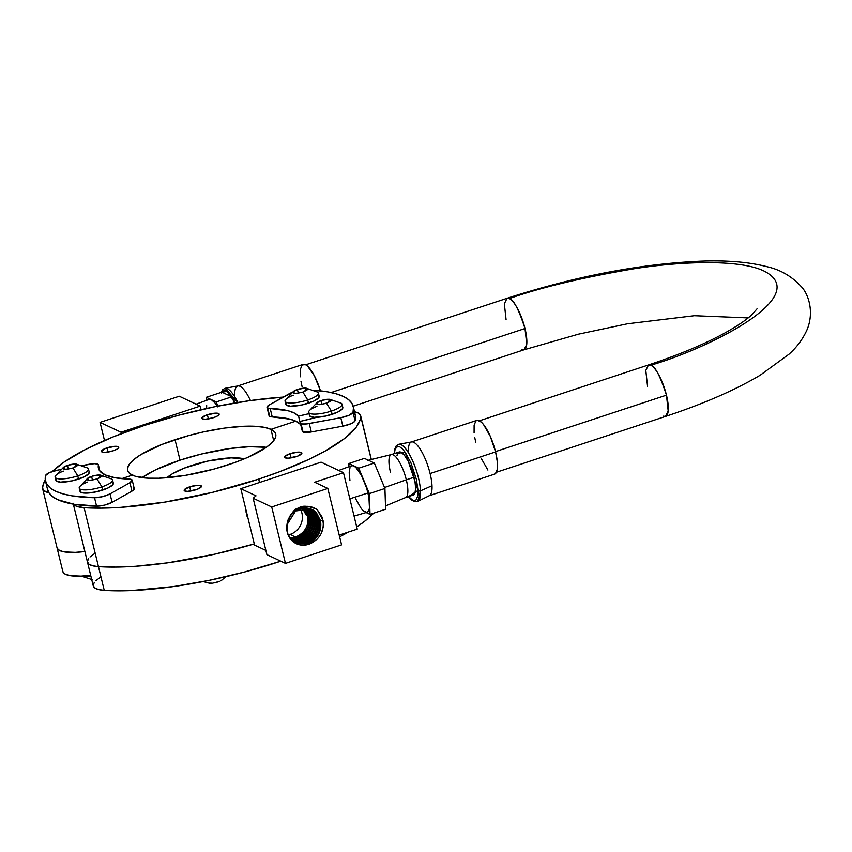 <?xml version="1.0" encoding="UTF-8"?>
<svg xmlns="http://www.w3.org/2000/svg" width="852" height="852" viewBox="0 0 852 852"><rect width="100%" height="100%" fill="white"/><g stroke="black" fill="none" stroke-linecap="round" stroke-linejoin="round"><path stroke-width="1.28" d="M195.928 489.762A8.925 2.268 166.3 0 1 184.149 490.411A8.925 2.268 166.3 0 1 189.698 486.833L190.72 491.029L189.698 486.833L197.824 485.257L200.923 485.619L201.498 486.385L197.451 489.218L187.802 491.338L184.714 490.976L184.341 489.708L189.698 486.833A8.925 2.268 166.3 0 1 201.477 486.183A8.925 2.268 166.3 0 1 195.928 489.762M296.326 456.608A8.925 2.268 166.3 0 1 284.547 457.258A8.925 2.268 166.3 0 1 290.095 453.679L291.118 457.875L290.095 453.679L298.221 452.103L301.32 452.465L301.896 453.232L297.849 456.065L288.2 458.184L285.111 457.822L284.738 456.555L290.095 453.679A8.925 2.268 166.3 0 1 301.874 453.03A8.925 2.268 166.3 0 1 296.326 456.608M73.389 503.947L75.966 506.024L84.082 507.685L98.459 566.644A163.403 41.535 -13.7 0 0 254.279 543.927A163.403 41.535 166.3 0 1 98.459 566.644L84.082 507.685L101.399 508.133L120.952 507.334L165 502.084L212.329 492.381L258.699 479.112A163.403 41.535 166.3 0 1 84.082 507.685A43.569 11.076 166.3 0 1 73.538 504.182M259.519 482.488L258.699 479.112L280.223 471.486L309.063 459.313L325.368 450.953L344.538 438.524L356.519 426.788L360.194 419.642L360.417 415.02L358 412.89L354.528 411.761A43.569 11.076 166.3 0 1 360.63 415.595A43.569 11.076 166.3 0 1 360.705 416.34A163.403 41.535 166.3 0 1 258.699 479.112L259.519 482.488M246.121 512.403L245.962 509.773L246.121 512.403M247.442 517.42L246.611 514.959L247.442 517.42M270.947 429.355A76.254 19.383 166.3 0 1 275.739 434.179A76.254 19.383 166.3 0 1 228.272 464.777A76.254 19.383 166.3 0 1 132.369 475.118L121.729 478.632L132.369 475.118A76.254 19.383 166.3 0 1 127.566 470.293A76.254 19.383 166.3 0 1 175.033 439.696L180.028 460.165A76.254 19.383 -13.7 0 0 141.965 477.631L155.533 469.878L180.028 460.165L175.033 439.696A76.254 19.383 166.3 0 1 270.947 429.355L274.802 432.241L275.686 433.977L275.313 437.971L272.097 442.507L266.186 447.417L247.24 457.599L234.939 462.476L214.246 469.005L185.289 475.373L158.834 478.228L147.822 478.174L135.308 476.236L130.09 473.776L127.619 470.496L127.449 468.579L129.248 464.297L133.839 459.547L141.027 454.521L162.029 444.403L189.059 435.468L203.575 431.889L225.035 428.023L244.471 426.245L255.483 426.298L264.418 427.353L270.947 429.355L273.694 440.665L270.947 429.355L273.694 440.665L270.947 429.355L295.772 421.154L270.947 429.355M73.102 503.212L87.479 562.171A43.569 11.076 -13.7 0 0 98.459 566.644L115.766 567.091L135.319 566.292L167.897 562.799L214.789 554.141L254.279 543.927L214.789 554.141L167.897 562.799L135.319 566.292L115.766 567.091L98.459 566.644L104.253 590.383A163.403 41.535 -13.7 0 0 278.86 561.819L278.434 560.083L278.86 561.819A163.403 41.535 -13.7 0 0 280.777 561.18L244.332 572.065L208.676 580.446L173.68 586.549L131.08 590.596L104.253 590.383L98.459 566.644A43.569 11.076 166.3 0 1 87.479 562.171L93.262 585.92A43.569 11.076 -13.7 0 0 104.253 590.383L98.299 589.488L94.54 587.784L93.188 585.356L94.327 582.353M371.238 459.537L360.705 416.34L371.238 459.537M94.732 553.427L90.024 556.952L94.732 553.427M88.533 558.603L87.394 561.606L88.746 564.035L92.506 565.739L98.459 566.644L92.506 565.739L88.746 564.035L87.394 561.606L88.533 558.603M207.377 414.711A8.925 2.268 166.3 0 1 219.156 414.061A8.925 2.268 166.3 0 1 213.607 417.64L205.481 419.216L202.382 418.854L201.807 418.087L205.854 415.254L215.503 413.135L218.602 413.497L219.177 414.264L217.59 415.904L213.607 417.64A8.925 2.268 166.3 0 1 201.828 418.289A8.925 2.268 166.3 0 1 207.377 414.711L208.399 418.907L207.377 414.711M106.979 447.864A8.925 2.268 166.3 0 1 118.758 447.215A8.925 2.268 166.3 0 1 113.209 450.793L105.084 452.369L102.751 452.242L101.42 451.24L105.456 448.408L115.105 446.288L118.204 446.65L118.779 447.417L117.193 449.057L113.209 450.793A8.925 2.268 166.3 0 1 101.431 451.443A8.925 2.268 166.3 0 1 106.979 447.864L108.002 452.061L106.979 447.864M144.606 425.361A163.403 41.535 166.3 0 1 283.247 397.075L249.785 400.632L214.789 406.734L179.133 415.116L144.606 425.361L112.954 436.969L85.764 449.334L64.401 461.848L52.238 471.539A163.403 41.535 166.3 0 1 144.606 425.361M166.939 477.727A43.569 11.076 166.3 0 1 204.022 461.944A43.569 11.076 166.3 0 1 244.204 458.887L231.116 457.854L207.739 461.081L184 468.227L171.998 474.01L166.939 477.727M266.335 447.311L249.466 446.714L230.019 448.503L201.285 454.063L180.028 460.165A76.254 19.383 -13.7 0 1 266.335 447.311M42.6 488.132L43.793 490.603L48.915 492.733A43.569 11.076 166.3 0 1 42.685 488.888A43.569 11.076 166.3 0 1 42.6 488.132A163.403 41.535 166.3 0 1 45.284 479.942L43.111 484.831L42.6 488.132M42.685 488.888L57.052 547.847A43.569 11.076 -13.7 0 0 84.88 551.51A43.569 11.076 166.3 0 1 57.052 547.847A43.569 11.076 166.3 0 1 56.977 547.091L57.254 548.411L59.672 550.541L64.422 551.904L75.274 552.362L84.88 551.51L75.274 552.362L64.422 551.904L59.672 550.541L57.254 548.411L56.977 547.091M339.628 536.845A163.403 41.535 -13.7 0 0 348.308 532.085L339.628 536.845M356.7 526.919A163.403 41.535 -13.7 0 0 373.623 513.192L364.699 521.232L356.7 526.919M100.515 577.177L95.818 580.691M57.052 547.847L62.846 571.586A43.569 11.076 -13.7 0 0 90.663 575.26L81.068 576.112L70.215 575.654L65.466 574.291L63.048 572.161L62.76 570.84M90.834 575.931A17.157 4.356 166.3 0 1 81.856 576.069A17.157 4.356 -13.7 0 0 90.834 575.931M91.494 579.413L92.495 579.509M293.045 391.813A7.551 1.917 166.3 0 1 293.599 391.281A7.551 1.917 166.3 0 1 296.89 389.652L297.444 389.556L298.243 392.847L297.444 389.556L293.045 391.813M285.452 399.822A17.157 4.356 -13.7 0 0 290.788 402.996A17.157 4.356 -13.7 0 0 307.721 399.95L302.971 392.165L302.14 392.133A7.551 1.917 166.3 0 1 296.091 393.241L295.026 393.251A7.551 1.917 166.3 0 1 292.832 392.218L295.356 393.571L302.971 392.165L307.828 389.46L305.304 388.107L298.179 389.236A7.551 1.917 166.3 0 1 304.228 388.118L305.059 388.15L305.623 390.472L305.059 388.15L307.497 389.14L305.304 388.107A7.551 1.917 166.3 0 1 306.209 388.182A7.551 1.917 166.3 0 1 307.497 389.14L303.429 391.707L307.274 389.556A7.551 1.917 166.3 0 1 303.429 391.707L302.971 392.165L307.721 399.95L308.509 403.177A17.157 4.356 -13.7 0 0 319.18 396.286L318.403 393.07A17.157 4.356 166.3 0 1 307.721 399.95A17.157 4.356 -13.7 0 0 317.498 392.069L306.23 388.192M292.832 392.218L295.026 393.251L292.832 392.218M285.069 401.196L285.857 404.412A17.157 4.356 -13.7 0 0 308.509 403.177L307.721 399.95A17.157 4.356 166.3 0 1 285.069 401.196A17.157 4.356 166.3 0 1 293.301 395.179M318.978 395.85L318.808 397.639L314.015 400.994L302.087 404.924L290.404 406.191L286.059 404.849L286.229 403.06M316.667 402.932A7.551 1.917 166.3 0 1 317.221 402.41A7.551 1.917 166.3 0 1 320.512 400.781L321.066 400.685L321.864 403.976L321.066 400.685L316.667 402.932M309.074 410.952A17.157 4.356 -13.7 0 0 314.409 414.125A17.157 4.356 -13.7 0 0 331.343 411.079L326.593 403.294L325.762 403.262A7.551 1.917 166.3 0 1 319.713 404.37L318.648 404.38A7.551 1.917 166.3 0 1 316.454 403.347L318.978 404.7L326.593 403.294L331.449 400.589L328.925 399.237L321.8 400.365A7.551 1.917 166.3 0 1 327.85 399.247L328.68 399.279L329.245 401.601L328.68 399.279L331.119 400.27L328.925 399.237A7.551 1.917 166.3 0 1 329.83 399.311A7.551 1.917 166.3 0 1 331.119 400.27L327.051 402.836L330.906 400.685A7.551 1.917 166.3 0 1 327.051 402.836L326.593 403.294L331.343 411.079L332.131 414.306A17.157 4.356 -13.7 0 0 342.813 407.416L342.025 404.189A17.157 4.356 166.3 0 1 331.343 411.079A17.157 4.356 -13.7 0 0 341.12 403.198L329.852 399.322M316.454 403.347L318.648 404.38L316.454 403.347M308.69 412.315L309.478 415.542A17.157 4.356 -13.7 0 0 332.131 414.306L331.343 411.079A17.157 4.356 166.3 0 1 308.69 412.315A17.157 4.356 166.3 0 1 316.923 406.308M342.6 406.979L342.429 408.768L337.637 412.112L325.709 416.053L314.037 417.32L309.681 415.978L309.851 414.189M87.202 478.707A7.551 1.917 166.3 0 1 87.756 478.185A7.551 1.917 166.3 0 1 91.057 476.556L91.601 476.46L92.399 479.751L91.601 476.46L87.202 478.707M79.609 486.726A17.157 4.356 -13.7 0 0 84.944 489.9A17.157 4.356 -13.7 0 0 101.878 486.854L97.128 479.069L96.297 479.026A7.551 1.917 166.3 0 1 90.248 480.145L89.183 480.155A7.551 1.917 166.3 0 1 86.989 479.122L89.513 480.475L97.128 479.069L101.984 476.364L99.46 475.011L92.335 476.13A7.551 1.917 166.3 0 1 98.385 475.022L99.215 475.054L99.78 477.376L99.215 475.054L101.654 476.044L99.46 475.011A7.551 1.917 166.3 0 1 100.366 475.086A7.551 1.917 166.3 0 1 101.654 476.044L97.586 478.611L101.441 476.46A7.551 1.917 166.3 0 1 97.586 478.611L97.128 479.069L101.878 486.854L102.666 490.07A17.157 4.356 -13.7 0 0 113.348 483.19L112.56 479.964A17.157 4.356 166.3 0 1 101.878 486.854A17.157 4.356 -13.7 0 0 111.655 478.973L100.387 475.096M86.989 479.122L89.183 480.155L86.989 479.122M79.225 488.089L80.013 491.316A17.157 4.356 -13.7 0 0 102.666 490.07L101.878 486.854A17.157 4.356 166.3 0 1 79.225 488.089A17.157 4.356 166.3 0 1 87.458 482.083M113.135 482.754L112.965 484.543L108.172 487.887L96.244 491.828L87.042 493.106L82.559 492.85L80.216 491.753L80.386 489.964M63.091 467.727A7.551 1.917 166.3 0 1 63.644 467.205A7.551 1.917 166.3 0 1 66.935 465.575L67.489 465.48L68.288 468.77L67.489 465.48L63.091 467.727M55.497 475.746A17.157 4.356 -13.7 0 0 60.833 478.92A17.157 4.356 -13.7 0 0 77.766 475.874L73.016 468.089L72.186 468.057A7.551 1.917 166.3 0 1 66.136 469.164L65.072 469.175A7.551 1.917 166.3 0 1 62.878 468.142L65.402 469.495L73.016 468.089L77.873 465.384L75.349 464.031L68.224 465.16A7.551 1.917 166.3 0 1 74.273 464.042L75.104 464.074L75.668 466.395L75.104 464.074L77.543 465.064L75.349 464.031A7.551 1.917 166.3 0 1 76.254 464.106A7.551 1.917 166.3 0 1 77.543 465.064L73.474 467.631L77.33 465.48A7.551 1.917 166.3 0 1 73.474 467.631L73.016 468.089L77.766 475.874L78.554 479.101A17.157 4.356 -13.7 0 0 89.236 472.21L88.448 468.983A17.157 4.356 166.3 0 1 77.766 475.874A17.157 4.356 -13.7 0 0 87.543 467.993M62.878 468.142L65.072 469.175L62.878 468.142M55.114 477.109L55.902 480.336A17.157 4.356 -13.7 0 0 78.554 479.101L77.766 475.874A17.157 4.356 166.3 0 1 55.114 477.109A17.157 4.356 166.3 0 1 63.346 471.103M89.023 471.774L88.853 473.563L84.06 476.907L72.132 480.847L60.46 482.115L56.104 480.773L56.275 478.984M208.889 583.087L212.308 583.162A7.551 1.917 -13.7 0 1 209.315 583.173M208.282 582.832L207.718 582.608M221.839 580.116A7.551 1.917 -13.7 0 1 220.657 580.83L222.287 579.733M213.607 582.981L219.614 581.309A7.551 1.917 -13.7 0 1 213.607 582.981M292.311 392.303A10.895 2.769 166.3 0 0 289.392 393.635L269.349 404.86L267.049 407.469L268.742 408.342L288.306 410.813L294.483 413.103L298.541 416.074L309.01 413.635A56.903 14.463 166.3 0 1 298.541 416.074L300.596 424.509L296.539 421.538L290.362 419.248L272.235 416.916L270.18 408.481A10.895 2.769 166.3 0 1 267.709 408.044L269.764 416.468A10.895 2.769 -13.7 0 0 272.235 416.916L270.18 408.481A103.529 26.316 166.3 0 1 298.541 416.074L300.596 424.509A56.903 14.463 -13.7 0 0 300.692 424.488L300.596 424.509A103.529 26.316 -13.7 0 0 272.235 416.916L269.764 416.468L267.709 408.044A10.895 2.769 166.3 0 1 267.017 407.352A10.895 2.769 166.3 0 1 269.349 404.86L292.747 392.144M311.31 431.975L309.255 423.54A10.895 2.769 166.3 0 1 301.001 423.625L303.056 432.06A10.895 2.769 -13.7 0 0 311.31 431.975L309.255 423.54L340.789 417.704L342.845 426.138L311.31 431.975L303.056 432.06L301.001 423.625A10.895 2.769 166.3 0 1 300.309 422.943A10.895 2.769 166.3 0 1 300.309 422.592A103.529 26.316 -13.7 0 0 300.479 421.314A103.529 26.316 166.3 0 1 300.309 422.592L302.322 423.976L306.592 423.934L340.789 417.704L342.845 426.138L311.31 431.975M300.309 422.943L302.364 431.368A10.895 2.769 -13.7 0 0 303.056 432.06L302.364 431.027M316.529 417.331A78.522 19.958 166.3 0 1 300.479 421.314L316.529 417.331M267.017 407.352L269.072 415.787A10.895 2.769 -13.7 0 0 269.764 416.468L269.179 415.137M353.985 411.782L355.486 416.053L354.656 421.452L351.045 423.7L342.845 426.138A10.895 2.769 -13.7 0 0 355.06 420.781L353.005 412.347A10.895 2.769 166.3 0 1 340.789 417.704L348.99 415.265L353.005 412.347L355.06 420.781A157.993 40.161 -13.7 0 0 355.273 414.839L353.218 406.404A157.993 40.161 166.3 0 1 353.005 412.347L353.431 407.618L351.929 403.347L348.5 399.577L343.207 396.372L336.093 393.773L327.253 391.792L313.483 390.216A157.993 40.161 166.3 0 1 353.218 406.404M133.551 487.94L134.169 489.261L131.975 491.114L112.081 502.329L110.025 493.894L129.919 482.679L110.025 493.894L112.081 502.329L131.975 491.114L129.919 482.679L132.166 480.081L128.993 479.069A103.529 26.316 166.3 0 1 98.417 468.238A103.529 26.316 166.3 0 1 98.374 465.128L97.65 464.095L94.391 463.658L82.016 465.575L89.353 464.212A10.895 2.769 166.3 0 1 97.65 464.095A10.895 2.769 166.3 0 1 98.363 464.798A10.895 2.769 166.3 0 1 98.374 465.128L98.374 468.025L99.524 470.634L105.211 474.915L115.19 477.77L128.993 479.069A10.895 2.769 166.3 0 1 131.496 479.506A10.895 2.769 166.3 0 1 132.209 480.208A10.895 2.769 166.3 0 1 129.919 482.679L131.975 491.114A10.895 2.769 -13.7 0 0 134.265 488.643L132.209 480.208M60.865 469.537L57.787 470.112L60.865 469.537M98.374 465.128L99.812 471.028L98.374 465.128M45.507 481.135A157.993 40.161 166.3 0 1 45.635 475.469L45.316 480.177L46.935 484.426L50.46 488.153L55.87 491.327L63.08 493.904L72.005 495.843L94.529 497.728A157.993 40.161 166.3 0 1 45.507 481.135L47.563 489.57A157.993 40.161 -13.7 0 0 96.585 506.163L94.529 497.728A10.895 2.769 166.3 0 0 110.025 493.894L102.538 496.663L94.529 497.728L96.585 506.163A10.895 2.769 -13.7 0 0 112.081 502.329L104.594 505.098L98.331 506.12L74.06 504.277L57.925 499.762L52.515 496.588L48.99 492.85L47.371 488.611M45.635 475.469A10.895 2.769 166.3 0 1 57.787 470.112L49.597 472.562L45.635 475.469M394.188 453.626L394.646 449.462L396.18 445.937L398.864 444.254A30.108 8.744 71.7 0 1 412.155 459.76A30.108 8.744 71.7 0 1 420.483 490.837L432.007 485.715A28.308 8.222 -108.3 0 0 430.1 473.531A28.308 8.222 71.7 0 1 432.007 485.715A28.308 8.222 71.7 0 1 429.099 495.757L494.565 474.138A28.308 8.222 -108.3 0 0 495.576 451.911L430.1 473.531A28.308 8.222 -108.3 0 0 411.665 441.922L398.864 444.254A30.108 8.744 71.7 0 1 412.134 459.718A30.108 8.744 71.7 0 1 420.483 490.837A1.715 1.14 177.4 0 1 418.012 490.401L417.81 495.662L416.223 499.741L414.69 500.582L412.602 500.156L408.566 496.578L418.012 490.401L405.232 452.327L394.359 453.573L395.147 449.036L397.703 446.437L399.79 446.863L402.357 448.823L405.232 452.327L410.909 462.774L416.404 479.41L418.012 490.401A1.715 1.14 -2.6 0 0 420.483 490.837L417.725 501.381L414.913 501.711L411.74 500.113L408.385 496.631M385.498 505.939L405.637 497.536A22.642 6.571 -108.3 0 0 406.308 479.804L414.093 477.237L406.308 479.804A22.642 6.571 71.7 0 1 405.499 497.589L413.295 495.012A22.642 6.571 -108.3 0 0 414.093 477.237A22.642 6.571 -108.3 0 0 399.087 452.007L391.302 454.585A22.642 6.571 71.7 0 1 406.308 479.804L384.529 487.504L406.308 479.804A22.642 6.571 -108.3 0 0 391.441 454.542L367.478 460.463M354.059 516.099L367.052 512.265A24.527 7.125 -108.3 0 0 367.989 492.988L349.852 498.803L367.989 492.988A24.527 7.125 -108.3 0 0 351.674 465.682L338.681 470.442M308.552 544.29L311.619 543.001A18.755 17.306 -64.8 0 1 308.594 544.311L311.619 543.001C320.405 538.091 324.218 530.583 323.057 520.497L317.157 509.539C308.286 505.609 302.013 505.172 298.349 508.229C294.409 508.41 290.617 513.905 286.975 524.736C288.445 509.933 307.732 502.424 316.561 513.053L320.554 520.732C321.981 531.669 317.594 539.316 307.423 543.672L306.827 543.352C316.976 539.007 321.342 531.382 319.926 520.476L316.561 513.053L320.554 520.732C321.981 531.669 317.594 539.316 307.423 543.672L294.504 542.66L306.827 543.352C316.976 539.007 321.342 531.382 319.926 520.476L315.943 512.819L310.298 508.921L316.561 513.053L310.586 509.027L295.591 510.976L286.975 524.736L287.454 533.064L291.405 540.072A18.755 17.306 -64.8 0 1 286.975 524.736L288.136 519.635L290.564 514.959L294.068 511.062L298.349 508.229L303.12 506.61L308.062 506.301L312.844 507.313L317.157 509.539L322.248 517.377L323.377 523.842L323.142 527.207L321.097 533.693L319.319 536.622L317.104 539.199L311.619 543.001A18.755 17.306 115.2 0 1 308.594 544.311A18.755 17.306 -64.8 0 1 295.165 543.065A18.755 17.306 -64.8 0 1 291.405 540.072L295.026 542.98L308.594 544.311L303.94 545.173L299.308 544.716L295.026 542.98L308.552 544.29M290.266 534.342A17.157 15.826 -64.8 0 1 288.093 534.896A17.157 15.826 115.2 0 0 290.266 534.342A17.157 15.826 115.2 0 0 300.202 508.782A17.157 15.826 -64.8 0 1 290.266 534.342L295.346 537.111L290.266 534.342M307.764 515.481C309.095 525.79 304.963 533.001 295.346 537.111L289.659 537.868L295.346 537.111C304.963 533.001 309.095 525.79 307.764 515.481L308.786 515.29L307.764 515.481L303.663 508.101L307.764 515.481M307.135 515.215L303.387 507.994L307.135 515.215L305.953 514.8L307.135 515.215M305.943 514.725L306.965 514.533L305.943 514.725L302.215 507.547L305.943 514.725M305.101 542.415C315.176 538.102 319.5 530.54 318.094 519.72L314.771 512.371L318.723 519.986C320.139 530.828 315.794 538.411 305.698 542.735L305.101 542.415C315.176 538.102 319.5 530.54 318.094 519.72L314.154 512.127L309.414 508.633L314.771 512.371L318.723 519.986C320.139 530.828 315.794 538.411 305.698 542.735L293.748 542.149L305.101 542.415M296.475 537.718C306.145 533.597 310.309 526.344 308.957 515.971L305.804 508.921L309.595 516.227C310.937 526.632 306.763 533.906 297.071 538.049L290.276 538.73L297.071 538.049C306.763 533.906 310.937 526.632 309.595 516.227L310.618 516.035L309.595 516.227L305.804 508.921L304.558 508.048L308.957 515.971C310.309 526.344 306.145 533.597 296.475 537.718L290.063 538.443L296.475 537.718M303.376 541.467C313.366 537.197 317.668 529.699 316.273 518.975L312.972 511.679L316.901 519.23C318.297 529.987 313.983 537.505 303.972 541.797L303.376 541.467C313.366 537.197 317.668 529.699 316.273 518.975L312.354 511.445L308.499 508.399L312.972 511.679L316.901 519.23C318.297 529.987 313.983 537.505 303.972 541.797L293.003 541.574L303.376 541.467M298.2 538.656C307.945 534.492 312.141 527.186 310.788 516.717L307.593 509.613L311.417 516.983C312.78 527.473 308.573 534.8 298.796 538.986L290.915 539.529L298.796 538.986C308.573 534.8 312.78 527.473 311.417 516.983L312.45 516.791L311.417 516.983L307.593 509.613L305.591 508.048L310.788 516.717C312.141 527.186 307.945 534.492 298.2 538.656L290.692 539.263L298.2 538.656M301.651 540.53C311.555 536.302 315.826 528.858 314.441 518.218L311.182 510.987L315.07 518.485C316.454 529.145 312.183 536.611 302.247 540.86L301.651 540.53C311.555 536.302 315.826 528.858 314.441 518.218L310.565 510.753L307.551 508.229L311.182 510.987L315.07 518.485C316.454 529.145 312.183 536.611 302.247 540.86L292.279 540.945L301.651 540.53M299.925 539.593C309.755 535.397 313.983 528.027 312.609 517.473L309.393 510.305L313.248 517.728C314.622 528.315 310.373 535.706 300.522 539.923L291.586 540.264L300.522 539.923C310.373 535.706 314.622 528.315 313.248 517.728L314.271 517.537L313.248 517.728L309.393 510.305L306.582 508.101L308.775 510.06L312.609 517.473C313.983 528.027 309.755 535.397 299.925 539.593L291.352 540.019L299.925 539.593M306.912 508.143L309.393 510.305L306.912 508.143M305.932 508.058L307.593 509.613L305.932 508.058M316.103 518.293L315.07 518.485L316.103 518.293M307.87 508.282L311.182 510.987L307.87 508.282M304.92 508.037L305.804 508.921L304.92 508.037M317.924 519.038L316.901 519.23L317.924 519.038M308.797 508.474L312.972 511.679L308.797 508.474M319.756 519.795L318.723 519.986L319.756 519.795M309.691 508.719L314.771 512.371L309.691 508.719M294.249 542.49L306.827 543.352L294.249 542.49M323.025 520.274L320.554 520.732L323.025 520.274M341.577 544.854L327.828 488.441L314.654 482.232L343.484 472.711L357.244 529.124L339.192 535.088L357.244 529.124L343.484 472.711L314.654 482.232L327.828 488.441L341.577 544.854L285.463 563.385L271.713 506.972L327.828 488.441L271.713 506.972L285.463 563.385L266.9 554.641L253.14 498.228L271.713 506.972L253.14 498.228L266.9 554.641L285.463 563.385L341.577 544.854M256.026 495.832L253.14 498.228L256.026 495.832L240.807 488.665L256.026 495.832M265.867 550.413L254.567 545.088L240.807 488.665L321.087 462.157L343.484 472.711L321.087 462.157L240.807 488.665L254.567 545.088L265.867 550.413M348.947 466.683L348.841 463.52L358.756 468.185L369.342 493.617L370.013 514.384L366.104 512.542L370.013 514.384L385.605 509.24L370.013 514.384L369.342 493.617L384.923 488.473L369.342 493.617L358.756 468.185L374.337 463.041L358.756 468.185L348.841 463.52L364.432 458.376L348.841 463.52L348.947 466.683M355.433 498.409L361.344 508.708L363.272 510.774L366.616 512.35L368.863 510.359L369.459 508.101L368.927 497.408L366.733 488.409L361.514 475.501L355.593 467.13L352.249 465.554L350.96 466.108M350.002 467.546L349.182 472.796L349.938 480.496M385.605 509.24L384.923 488.473L374.337 463.041L364.432 458.376L374.337 463.041L384.923 488.473L385.605 509.24M390.493 472.359A22.642 6.571 71.7 0 1 391.302 454.585M412.826 495.108L414.892 493.276L415.648 488.43L414.956 481.316L411.516 468.813L408.119 461.102L404.423 455.277L401.004 452.231L398.374 452.423M397.49 453.754L396.936 455.831M420.483 490.837A30.108 8.744 71.7 0 1 417.725 501.381L429.408 495.63A28.308 8.222 -108.3 0 0 432.007 485.715L420.483 490.837M474.085 432.784L474.117 425.159L475.917 420.909L477.408 420.26L481.263 422.081L483.478 424.466L490.305 436.352L495.576 451.911L497.302 461.741L497.259 469.356L495.459 473.616L493.979 474.255M487.898 470.048L481.082 458.163M475.81 442.603L474.734 437.502M495.576 451.911A28.308 8.222 -108.3 0 0 476.811 420.377L411.346 441.996A28.308 8.222 71.7 0 1 430.1 473.531L495.576 451.911M408.438 452.039A28.308 8.222 71.7 0 1 411.346 441.996M121.037 432.241L100.067 422.368L104.498 440.527L100.067 422.368L179.261 396.223L200.22 406.095L121.037 432.241L121.378 433.636L121.037 432.241L100.067 422.368L179.261 396.223L200.22 406.095L121.037 432.241M201.093 409.695L200.22 406.095L201.093 409.695M302.087 386.616L301.012 381.515M300.351 376.797L300.394 369.172L302.194 364.922L305.485 364.677L307.54 366.094L314.367 375.753L320.448 390.834A28.308 8.222 -108.3 0 0 303.088 364.4L237.623 386.009A28.308 8.222 71.7 0 1 250.456 400.536A28.308 8.222 -108.3 0 0 237.942 385.935L225.141 388.267A30.108 8.744 71.7 0 1 237.815 402.474L225.141 388.267L222.681 389.673L221.222 392.367M234.715 396.052A28.308 8.222 71.7 0 1 237.623 386.009M217.271 406.223A24.527 7.125 -108.3 0 0 211.264 399.62A24.527 7.125 -108.3 0 0 209.123 399.396L196.13 404.167M217.633 406.841L214.97 402.921L211.264 399.62L216.206 401.952L217.931 406.095L216.206 401.952L231.797 396.808L216.206 401.952L210.188 399.29L208.41 399.833M206.663 405.435L206.653 407.65M206.418 400.397L206.312 397.288L211.264 399.62L206.312 397.288L221.903 392.144L206.312 397.288L206.418 400.397M221.424 393.06L223.98 390.461L226.057 390.887L231.51 396.34L235.354 402.879L227.005 391.441L221.818 392.176M234.396 403.049L231.797 396.808L221.903 392.144L231.797 396.808L234.396 403.049M521.754 349.522L524.044 349.789A27.104 7.87 -108.3 0 0 525.002 328.51L331.119 392.527L525.002 328.51C518.676 309.212 513.458 299.244 509.336 298.583C540.392 287.571 581.916 277.635 633.931 268.774C684.326 260.829 740.878 259.562 764.159 271.106C813.99 296.602 707.479 348.777 650.79 365.22A27.104 7.87 -108.3 0 0 648.5 364.954L645.805 370.418L647.541 386.233M663.207 416.159L665.497 416.426A27.104 7.87 -108.3 0 0 666.466 395.147L495.491 451.603L666.466 395.147A27.104 7.87 -108.3 0 0 650.79 365.22L648.5 364.954L479.442 420.781M353.165 406.212L524.044 349.789L526.738 344.315L525.002 328.51A27.104 7.87 -108.3 0 0 509.336 298.583L507.046 298.307L504.341 303.781L506.077 319.596M665.497 416.426L668.192 410.962L666.466 395.147C660.13 375.86 654.911 365.881 650.79 365.22C707.479 348.777 813.99 296.602 764.159 271.106C740.878 259.562 684.326 260.829 633.931 268.774C581.916 277.635 540.392 287.571 509.336 298.583A27.104 7.87 -108.3 0 0 507.046 298.307C575.419 276.261 640.044 263.875 700.919 261.159C727.193 260.169 749.355 262.043 767.396 266.793C780.475 269.775 791.678 276.293 800.997 286.325C808.154 293.237 814.736 311.864 806.887 330.129C802.669 339.33 796.705 347.36 788.995 354.219L760.229 375.189C735.01 390.141 703.433 403.88 665.497 416.426L496.439 472.253M360.63 415.595L371.334 459.516M81.355 576.09L91.558 579.424M293.62 391.27L285.42 399.876M317.242 402.389L309.042 411.005M87.777 478.164L79.577 486.78M63.666 467.184L55.465 475.799M87.522 467.982L76.275 464.116M221.871 580.095L225.748 576.708M203.127 581.565L209.262 583.162M99.918 471.156L98.363 464.798M648.5 364.954C679.704 354.57 705.488 343.729 725.84 332.45C737.97 325.602 746.714 319.628 752.071 314.526L757.023 308.871M748.141 317.902L694.369 315.709L627.583 323.76L578.561 334.144L524.044 349.789M305.719 364.794L507.046 298.307"/></g></svg>
